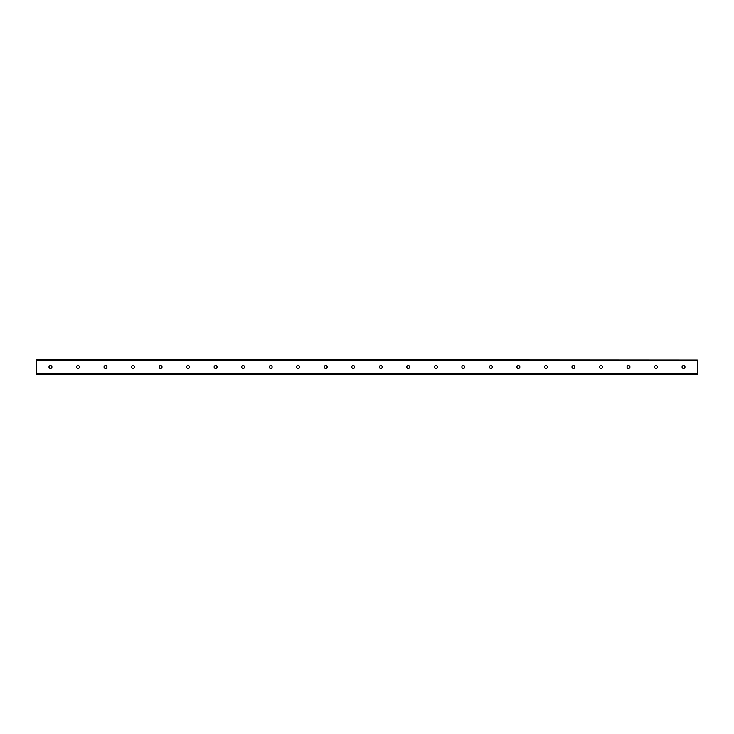 <?xml version="1.0" encoding="UTF-8"?>
<svg xmlns="http://www.w3.org/2000/svg" width="734" height="734" viewBox="0 0 734 734"><rect width="100%" height="100%" fill="white"/><g stroke="black" fill="none" stroke-linecap="round" stroke-linejoin="round"><path stroke-width="1.1" d="M684.996 367A1.459 1.459 0 0 1 682.803 368.266A1.459 1.459 0 0 1 682.803 365.734A1.459 1.459 0 0 1 684.996 367M657.471 367A1.459 1.459 0 0 1 655.279 368.266A1.459 1.459 0 0 1 655.279 365.734A1.459 1.459 0 0 1 657.471 367M629.946 367A1.459 1.459 0 0 1 627.754 368.266A1.459 1.459 0 0 1 627.754 365.734A1.459 1.459 0 0 1 629.946 367M602.421 367A1.459 1.459 0 0 1 600.229 368.266A1.459 1.459 0 0 1 600.229 365.734A1.459 1.459 0 0 1 602.421 367M574.896 367A1.459 1.459 0 0 1 572.704 368.266A1.459 1.459 0 0 1 572.704 365.734A1.459 1.459 0 0 1 574.896 367M547.371 367A1.459 1.459 0 0 1 545.178 368.266A1.459 1.459 0 0 1 545.178 365.734A1.459 1.459 0 0 1 547.371 367M519.846 367A1.459 1.459 0 0 1 517.654 368.266A1.459 1.459 0 0 1 517.654 365.734A1.459 1.459 0 0 1 519.846 367M492.321 367A1.459 1.459 0 0 1 490.129 368.266A1.459 1.459 0 0 1 490.129 365.734A1.459 1.459 0 0 1 492.321 367M464.796 367A1.459 1.459 0 0 1 462.603 368.266A1.459 1.459 0 0 1 462.603 365.734A1.459 1.459 0 0 1 464.796 367M437.271 367A1.459 1.459 0 0 1 435.078 368.266A1.459 1.459 0 0 1 435.078 365.734A1.459 1.459 0 0 1 437.271 367M409.746 367A1.459 1.459 0 0 1 407.553 368.266A1.459 1.459 0 0 1 407.553 365.734A1.459 1.459 0 0 1 409.746 367M382.221 367A1.459 1.459 0 0 1 380.029 368.266A1.459 1.459 0 0 1 380.029 365.734A1.459 1.459 0 0 1 382.221 367M354.696 367A1.459 1.459 0 0 1 352.503 368.266A1.459 1.459 0 0 1 352.503 365.734A1.459 1.459 0 0 1 354.696 367M327.171 367A1.459 1.459 0 0 1 324.978 368.266A1.459 1.459 0 0 1 324.978 365.734A1.459 1.459 0 0 1 327.171 367M299.646 367A1.459 1.459 0 0 1 297.453 368.266A1.459 1.459 0 0 1 297.453 365.734A1.459 1.459 0 0 1 299.646 367M272.121 367A1.459 1.459 0 0 1 269.928 368.266A1.459 1.459 0 0 1 269.928 365.734A1.459 1.459 0 0 1 272.121 367M244.596 367A1.459 1.459 0 0 1 242.403 368.266A1.459 1.459 0 0 1 242.403 365.734A1.459 1.459 0 0 1 244.596 367M217.071 367A1.459 1.459 0 0 1 214.878 368.266A1.459 1.459 0 0 1 214.878 365.734A1.459 1.459 0 0 1 217.071 367M189.546 367A1.459 1.459 0 0 1 187.353 368.266A1.459 1.459 0 0 1 187.353 365.734A1.459 1.459 0 0 1 189.546 367M162.021 367A1.459 1.459 0 0 1 159.828 368.266A1.459 1.459 0 0 1 159.828 365.734A1.459 1.459 0 0 1 162.021 367M134.496 367A1.459 1.459 0 0 1 132.303 368.266A1.459 1.459 0 0 1 132.303 365.734A1.459 1.459 0 0 1 134.496 367M106.971 367A1.459 1.459 0 0 1 104.778 368.266A1.459 1.459 0 0 1 104.778 365.734A1.459 1.459 0 0 1 106.971 367M79.446 367A1.459 1.459 0 0 1 77.254 368.266A1.459 1.459 0 0 1 77.254 365.734A1.459 1.459 0 0 1 79.446 367M51.921 367A1.459 1.459 0 0 1 49.729 368.266A1.459 1.459 0 0 1 49.729 365.734A1.459 1.459 0 0 1 51.921 367M697.3 360.036L36.7 359.605L36.7 374.395L697.3 374.395L697.3 360.036L36.7 360.036M36.7 373.964L697.3 373.964"/></g></svg>
